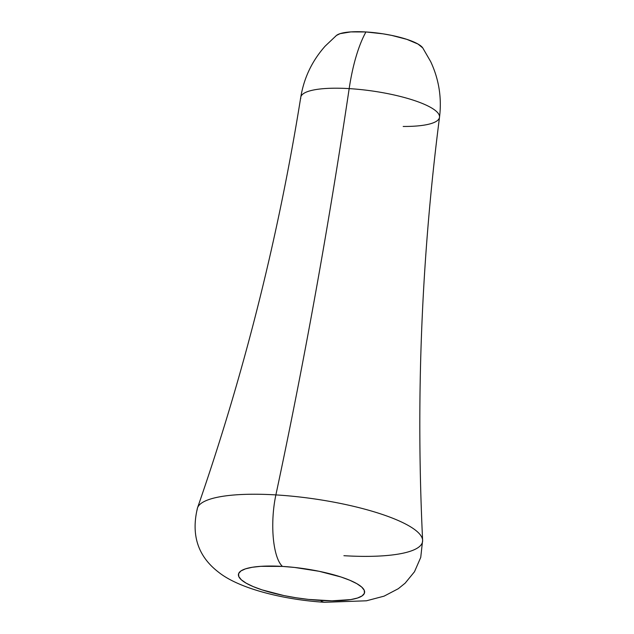 <?xml version="1.0" encoding="UTF-8"?>
<svg xmlns="http://www.w3.org/2000/svg" width="634" height="634" viewBox="0 0 634 634"><rect width="100%" height="100%" fill="white"/><g stroke="black" fill="none" stroke-linecap="round" stroke-linejoin="round"><path stroke-width="0.95" d="M282.471 566.416A63.733 14.986 8.2 0 1 361.689 587.044A63.733 14.986 8.2 0 1 320.558 600.446A50.989 16.539 93.4 0 0 324.909 602.3A50.989 16.539 -86.6 0 1 320.558 600.446A63.733 14.986 8.2 0 1 241.34 579.809A63.733 14.986 8.2 0 1 282.471 566.416A50.989 16.539 -86.6 0 1 275.877 494.908A50.989 16.539 93.4 0 0 282.471 566.416L294.58 567.446L319.116 571.289L340.973 576.98L349.825 580.261L356.823 583.66L361.689 587.044L364.249 590.294L364.399 593.281L362.133 595.889L357.528 598.02L350.784 599.59L331.931 600.826L308.449 599.415L296.078 597.767L283.913 595.572L262.056 589.874L253.204 586.601L246.206 583.201L241.34 579.809L238.78 576.56L238.63 573.572L240.904 570.965L245.501 568.841L252.253 567.271L260.891 566.321L282.471 566.416M422.331 538.615A113.843 26.771 -171.8 0 0 275.877 494.908A113.843 26.771 -171.8 0 0 197.15 509.958A113.843 26.771 -171.8 0 1 275.877 494.908A2549.322 827.124 93.4 0 0 349.175 88.617A2549.322 827.124 -86.6 0 1 275.877 494.908A113.843 26.771 -171.8 0 1 422.331 538.615A113.843 26.771 -171.8 0 1 343.905 555.701M422.498 47.566A44.61 10.493 -171.8 0 0 365.937 31.962A101.971 33.087 93.4 0 0 349.175 88.617A70.097 16.484 8.2 0 0 300.746 98.46A70.097 16.484 8.2 0 1 349.175 88.617A70.097 16.484 8.2 0 1 439.489 116.109A70.097 16.484 8.2 0 1 403.176 126.459M439.489 116.109A70.097 16.484 8.2 0 0 349.175 88.617A101.971 33.087 -86.6 0 1 365.937 31.962A44.61 10.493 -171.8 0 0 335.521 36.439M422.759 47.93L417.98 44.039L406.885 39.363L391.582 35.377L383.071 33.84L365.937 31.962L350.832 31.906L340.054 33.665L336.408 35.472M336.448 35.449L325.171 46.123C312.102 60.824 303.955 77.871 300.754 97.279C278.381 237.33 243.971 374.203 197.507 507.874C190.905 534.945 197.927 556.39 218.564 572.193C239.097 588.701 283.802 599.74 324.568 602.292L366.444 600.794L384.053 596.158L398.295 588.709L405.142 583.169L414.477 571.757L420.738 557.405L422.624 540.319C415.793 398.96 421.428 257.943 439.513 117.274C441.898 97.882 438.958 79.337 430.684 61.633L422.727 47.875"/></g></svg>
